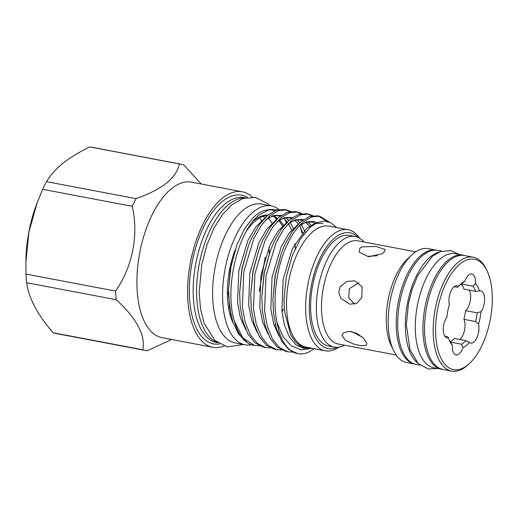 <?xml version="1.0" encoding="UTF-8"?>
<svg xmlns="http://www.w3.org/2000/svg" width="518" height="518" viewBox="0 0 518 518"><rect width="100%" height="100%" fill="white"/><g stroke="black" fill="none" stroke-linecap="round" stroke-linejoin="round"><path stroke-width="0.78" d="M449.145 339.931A31.902 15.229 100.7 0 0 450.369 341.776L452.305 345.228A11.966 5.711 100.7 0 0 456.073 354.869A11.966 5.711 100.7 0 0 459.097 353.891A11.966 5.711 100.7 0 0 463.014 347.578L461.525 344.23L450.569 342.145M461.525 344.23A31.902 15.229 100.7 0 0 463.759 342.728A31.902 15.229 100.7 0 0 465.96 340.663L469.373 342.469A11.966 5.711 100.7 0 0 470.707 343.117A11.966 5.711 100.7 0 0 473.73 342.139A11.966 5.711 100.7 0 0 478.567 324.132L475.53 321.568L463.888 319.36A11.966 5.711 100.7 0 1 459.79 339.491A11.966 5.711 100.7 0 0 459.79 339.491M487.056 270.791L486.26 269.127A57.958 27.668 100.7 0 0 473.225 257.187L464.581 255.549A57.958 27.668 100.7 0 0 449.935 260.276A57.958 27.668 100.7 0 0 424.741 321.859A57.958 27.668 100.7 0 0 442.961 369.431L451.605 371.069A57.958 27.668 100.7 0 0 466.252 366.343A57.958 27.668 100.7 0 0 468.11 364.737L469.463 363.481A56.184 26.819 100.7 0 0 487.056 270.791A56.184 26.819 100.7 0 0 460.23 263.798A56.184 26.819 100.7 0 0 435.832 336.998A56.184 26.819 100.7 0 0 467.663 365.035A56.184 26.819 100.7 0 0 469.463 363.481M473.225 257.187A57.958 27.668 100.7 0 0 458.579 261.914A57.958 27.668 100.7 0 0 433.385 323.497A57.958 27.668 100.7 0 0 451.605 371.069M469.373 342.469A34.564 16.498 -79.3 0 1 466.232 345.558A34.564 16.498 -79.3 0 1 463.014 347.578M450.349 341.75A31.902 15.229 -79.3 0 0 452.117 340.514A31.902 15.229 -79.3 0 0 454.312 338.455L465.96 340.663M251.489 344.748A70.675 33.735 -79.3 0 1 245.04 344.8L235.094 342.916A70.675 33.735 -79.3 0 1 212.879 284.9A70.675 33.735 -79.3 0 1 243.602 209.809A70.675 33.735 -79.3 0 1 261.46 204.04L271.406 205.931A70.675 33.735 -79.3 0 1 278.982 209.479M245.04 344.8A70.675 33.735 -79.3 0 1 222.824 286.791A70.675 33.735 -79.3 0 1 253.548 211.694A70.675 33.735 -79.3 0 1 271.406 205.931M415.714 251.819L357.796 240.825A52.506 25.065 100.7 0 0 344.528 245.105A52.506 25.065 100.7 0 0 321.704 300.9A52.506 25.065 100.7 0 0 338.209 343.997L396.128 354.992M359.952 248.031L362.14 246.892L375.951 246.432L385.211 249.553L383.806 252.557L381.734 253.911L368.486 256.734L359.168 252.136L359.952 248.031M436.298 250.181A57.958 27.668 100.7 0 0 436.273 250.175L428.237 248.646A57.958 27.668 100.7 0 0 413.597 253.373A57.958 27.668 100.7 0 0 411.739 254.979A57.958 27.668 100.7 0 0 393.589 350.589A57.958 27.668 100.7 0 0 406.624 362.529L414.653 364.057A57.958 27.668 100.7 0 0 414.678 364.057M436.273 250.175A57.958 27.668 100.7 0 0 421.626 254.901A57.958 27.668 100.7 0 0 396.432 316.485A57.958 27.668 100.7 0 0 414.653 364.057M364.037 242.01A56.274 26.865 100.7 0 0 355.244 236.506A56.274 26.865 100.7 0 0 341.025 241.097A56.274 26.865 100.7 0 0 316.563 300.887A56.274 26.865 100.7 0 0 334.252 347.079A56.274 26.865 100.7 0 0 344.451 345.182M355.244 236.506L349.508 235.418A56.274 26.865 100.7 0 0 335.288 240.002A56.274 26.865 100.7 0 0 310.826 299.799A56.274 26.865 100.7 0 0 328.516 345.992L334.252 347.079M358.955 282.666L349.313 288.688L348.705 297.559L354.409 304.17M340.145 286.817L346.749 281.514L354.668 280.788L362.134 286.771L361.784 297.675L356.721 303.308L349.721 304.202L340.753 298.096L338.785 292.579L340.145 286.817M377.389 255.717L367.508 256.352M341.951 335.36L343.369 332.925L349.145 331.345L356.74 333.249L363.662 338.325L366.912 343.551L366.33 345.331L361.253 345.804L353.308 343.946L345.441 340.332L341.951 335.36M337.322 347.293A58.935 28.134 -79.3 0 1 309.291 309.291A58.935 28.134 -79.3 0 1 335.114 237.607A58.935 28.134 -79.3 0 1 358.178 237.432M338.979 347.112A61.59 29.403 -79.3 0 1 325.233 350.777A61.59 29.403 -79.3 0 1 305.866 300.226A61.59 29.403 -79.3 0 1 332.64 234.777A61.59 29.403 -79.3 0 1 348.206 229.759A61.59 29.403 -79.3 0 1 359.647 238.202M325.233 350.777L306.106 347.144A61.59 29.403 -79.3 0 1 286.745 296.594A61.59 29.403 -79.3 0 1 313.513 231.151A61.59 29.403 -79.3 0 1 329.079 226.126L348.206 229.759M310.094 347.908L302.447 346.982L295.985 342.508L290.656 334.77L284.537 311.402L284.278 308.21L284.052 298.996L286.292 277.059L292.094 256.112L300.317 239.232L310.127 227.266L317.269 222.559L324.287 221.031L330.821 222.734L336.558 227.544M314.355 348.711L308.657 352.156A69.567 33.21 -79.3 0 1 297.733 353.677A69.567 33.21 -79.3 0 1 277 322.461L282.945 336.415L291.22 345.804L301.152 349.928L312.082 348.284M329.208 221.995L319.755 216.239L311.681 216.919L303.075 222.08C297.015 227.447 291.725 234.965 287.212 244.632C276.651 266.064 272.151 300.731 277 322.461M297.733 353.677L288.461 349.333L281.365 340.591L276.23 327.933L273.472 312.827L272.928 298.964L275.369 275.006L281.617 252.35L285.042 244.218L292.392 231.332L300.906 221.672L309.511 216.505L317.586 215.825M312.982 215.689L308.663 214.135L300.589 214.815L291.984 219.975L283.469 229.636L276.12 242.528L265.987 275.874L264.549 311.13L267.307 326.243L272.442 338.901L279.539 347.643L287.788 351.78L292.825 352.143M286.078 351.463L277.37 347.228L270.266 338.487L265.132 325.828L262.38 310.722L261.83 296.859L264.271 272.902L270.525 250.246L273.951 242.113L281.3 229.221L289.815 219.561L298.413 214.4L306.494 213.72L308.657 214.128M301.89 213.584L297.572 212.024L289.497 212.704L280.892 217.871L272.377 227.531L265.028 240.423L254.895 273.769L253.457 309.026L256.209 324.132L261.344 336.791L268.447 345.532L276.696 349.676L281.734 350.038M277.162 349.773L274.527 349.261L266.271 345.124L259.175 336.383L254.04 323.724L251.288 308.618L250.738 294.755L253.179 270.791L259.434 248.141L262.853 240.009L270.208 227.117L278.716 217.456L287.322 212.296L295.396 211.616L297.565 212.024M290.799 211.48L286.48 209.919L278.399 210.599L269.794 215.766L261.286 225.427L253.93 238.312L243.803 271.665L242.366 306.921L245.118 322.028L250.252 334.686L257.349 343.428L265.604 347.572L270.642 347.934M266.071 347.669L263.429 347.157L255.18 343.02L248.083 334.278L242.948 321.62L240.19 306.507L239.646 292.651L242.087 268.687L248.342 246.037L251.761 237.904L259.11 225.013L267.625 215.352L276.23 210.185L284.304 209.505M318.654 216.071L326.78 221.29M307.562 213.966L311.823 215.876M296.471 211.862L300.731 213.772M285.379 209.758L289.64 211.668M300.11 226.593L302.033 233.061M254.973 345.558L253.58 345.292A69.567 33.21 -79.3 0 1 247.384 342.722L238.623 334.142L232.938 322.313L229.513 307.239L228.561 289.996L230.911 266.705L236.972 244.658L244.561 228.768L253.47 217.223A66.731 31.857 -79.3 0 1 255.413 215.553A66.731 31.857 -79.3 0 1 265.844 210.23L269.548 209.434L259.343 214.782C238.04 230.918 224.003 288.286 234.363 321.089L242.806 337.865L254.506 345.467L259.55 345.823M267.715 209.932A66.731 31.857 -79.3 0 1 274.702 210.781M284.078 218.402A66.731 31.857 -79.3 0 1 286.648 222.591M295.312 248.459L294.949 243.602M277.46 209.816L269.548 209.434M246.775 230.516A61.15 29.189 -79.3 0 1 255.782 220.584A61.15 29.189 -79.3 0 1 267.586 215.384M267.948 215.074A61.15 29.189 100.7 0 0 254.176 220.279A61.15 29.189 100.7 0 0 253.153 221.128M235.101 249.903A61.15 29.189 100.7 0 0 233.249 323.219M224.074 346.037A79.137 37.775 -79.3 0 1 212.781 347.293A79.137 37.775 -79.3 0 1 187.904 282.336A79.137 37.775 -79.3 0 1 222.306 198.245A79.137 37.775 -79.3 0 1 242.301 191.789A79.137 37.775 -79.3 0 1 252.344 197.099M242.301 191.789L191.582 182.161A79.137 37.775 100.7 0 0 171.587 188.617A79.137 37.775 100.7 0 0 137.186 272.708A79.137 37.775 100.7 0 0 162.063 337.665L212.781 347.293M217.715 342.774L216.634 342.566A73.776 35.218 -79.3 0 1 193.441 282.012A73.776 35.218 -79.3 0 1 225.511 203.619A73.776 35.218 -79.3 0 1 244.153 197.604L245.234 197.805M219.58 343.971A75.68 36.13 -79.3 0 1 189.374 287.93A75.68 36.13 -79.3 0 1 222.539 201.36A75.68 36.13 -79.3 0 1 247.41 197.371M217.23 342.417A73.776 35.218 -79.3 0 1 197.086 279.662A73.776 35.218 -79.3 0 1 228.937 204.267A73.776 35.218 -79.3 0 1 244.651 197.954M89.737 146.931L179.312 163.934C178.16 170.519 173.951 176.871 166.686 183.003C158.819 189.025 148.621 194.244 136.079 198.659A94.826 45.267 -79.3 0 0 132.245 206.313C138.772 234.913 132.634 266.744 115.579 291.084A94.826 45.267 -79.3 0 0 116.213 299.721C136.804 318.576 145.662 335.256 142.78 349.773A94.826 45.267 -79.3 0 0 145.597 350.505L56.022 333.501A94.826 45.267 100.7 0 1 53.205 332.763C37.549 314.86 28.691 298.18 26.638 282.718A94.826 45.267 100.7 0 1 26.004 274.08L25.9 262.335L28.872 232.129L37.179 202.635L42.67 189.31A94.826 45.267 100.7 0 1 46.503 181.656C50.214 175.362 55.685 169.244 62.931 163.306C70.325 157.472 79.26 152.014 89.737 146.931A94.826 45.267 100.7 0 1 91.388 147.177L180.963 164.18A94.826 45.267 -79.3 0 1 183.78 164.918L201.224 183.994M171.607 339.478L147.248 350.751A94.826 45.267 -79.3 0 1 145.597 350.505M37.179 202.635L36.513 204.416A83.748 39.977 100.7 0 0 25.939 260.133L25.9 262.335M417.845 363.17A58.048 27.707 -79.3 0 1 406.183 311.635A58.048 27.707 -79.3 0 1 430.801 256.559A58.048 27.707 -79.3 0 1 438.914 252.169M420.098 365.177L416.168 364.432A58.048 27.707 -79.3 0 1 397.921 316.789A58.048 27.707 -79.3 0 1 423.154 255.109A58.048 27.707 -79.3 0 1 437.82 250.375L441.75 251.12M442.935 369.425A58.048 27.707 -79.3 0 1 441.414 369.224A58.048 27.707 -79.3 0 1 423.167 321.581A58.048 27.707 -79.3 0 1 448.4 259.9A58.048 27.707 -79.3 0 1 463.066 255.167A58.048 27.707 -79.3 0 1 464.555 255.542M441.414 369.224L433.767 367.774A58.048 27.707 -79.3 0 1 415.52 320.13A58.048 27.707 -79.3 0 1 440.747 258.45A58.048 27.707 -79.3 0 1 455.413 253.716L463.066 255.167M26.004 274.08L115.579 291.084M116.213 299.721L26.638 282.718M53.205 332.763L142.78 349.773M179.312 163.934A94.826 45.267 -79.3 0 1 180.963 164.18M46.503 181.656L136.079 198.659M132.245 206.313L42.67 189.31M259.654 217.936A61.15 29.189 -79.3 0 1 261.532 220.564M268.946 247.235A61.15 29.189 -79.3 0 1 269.192 253.833M272.869 216.012A61.15 29.189 -79.3 0 1 277.564 218.492M279.442 220.124A61.15 29.189 -79.3 0 1 283.78 225.9M282.932 226.988A61.15 29.189 100.7 0 0 278.626 220.642M276.994 219.03A61.15 29.189 100.7 0 0 272.436 216.136M236.972 244.658L230.439 268.583L228.27 293.343L230.944 315.203M247.384 342.722A69.567 33.21 -79.3 0 1 234.363 321.089M351.599 331.572L362.587 337.257M411.739 254.979L407.569 258.845A52.506 25.065 100.7 0 0 391.129 345.467L393.589 350.589M283.21 309.194A70.675 33.735 -79.3 0 1 281.999 311.991M275.349 324.488A70.675 33.735 -79.3 0 1 274.346 326.042M276.301 219.71A68.667 32.776 100.7 0 0 275.207 217.644M275.188 217.631A68.667 32.776 -79.3 0 1 276.295 219.723M469.217 290.099A11.966 5.711 100.7 0 1 470.312 300.757A11.966 5.711 100.7 0 1 465.598 310.658A31.902 15.229 -79.3 0 1 463.888 319.36M461.311 284.006A31.902 15.229 -79.3 0 1 464.018 289.115L475.66 291.323A31.902 15.229 100.7 0 0 472.934 286.189L475.589 283.611A34.564 16.498 -79.3 0 1 479.5 290.974L475.66 291.323M461.337 283.987L472.934 286.189M475.53 321.568A31.902 15.229 100.7 0 0 477.24 312.872L481.015 311.668A11.966 5.711 100.7 0 0 484.615 299.106A11.966 5.711 100.7 0 0 480.808 290.915A11.966 5.711 100.7 0 0 479.5 290.974M465.598 310.658L477.24 312.872M452.305 345.228A34.564 16.498 -79.3 0 1 449.728 341.258A34.564 16.498 -79.3 0 1 448.394 337.865L447.643 336.642L444.735 336.091M454.163 286.7L457.342 287.302L458.521 286.363A34.564 16.498 -79.3 0 1 460.554 284.24A34.564 16.498 -79.3 0 1 464.879 281.261L461.778 283.741A31.902 15.229 100.7 0 0 459.524 285.256M448.394 337.865A11.966 5.711 100.7 0 1 447.079 337.924A11.966 5.711 100.7 0 1 443.279 329.733A11.966 5.711 100.7 0 1 446.879 317.171A34.564 16.498 -79.3 0 1 449.326 304.707A11.966 5.711 100.7 0 1 450.699 291.809A11.966 5.711 100.7 0 1 457.187 285.722A11.966 5.711 100.7 0 1 458.521 286.363M475.589 283.611A11.966 5.711 100.7 0 0 471.82 273.97A11.966 5.711 100.7 0 0 464.879 281.261M481.015 311.668A34.564 16.498 -79.3 0 1 478.567 324.132M265.248 215.728A61.169 29.202 -79.3 0 1 266.33 216.518A61.15 29.189 -79.3 0 0 265.222 215.728M268.136 218.149A61.169 29.202 -79.3 0 1 271.989 223.264M268.117 218.162A61.15 29.189 -79.3 0 1 271.982 223.277M264.86 217.897A61.15 29.189 100.7 0 0 263.209 216.304M311.169 348.109L303.231 348.31L295.687 344.535L289.186 336.577L284.473 325.051L281.928 311.305L283.152 279.221L292.281 248.873L306.63 228.347L314.62 223.569L323.025 223.336M279.163 336.214L273.718 324.113L270.836 309.201L272.06 277.117L281.19 246.769L289.122 233.249L298.336 224.08M268.065 334.104L262.626 322.008L259.745 307.096L260.968 275.006L270.098 244.658L278.03 231.145L287.237 221.976M300.841 219.12L303.017 219.995M306.041 222.015L310.34 227.078M256.973 331.999L251.534 319.897L248.646 304.985L249.87 272.902L259.006 242.554L266.932 229.04L276.146 219.872M245.882 329.895L240.443 317.793L237.555 302.881L238.779 270.797L247.908 240.449L255.84 226.936L265.054 217.767M284.052 298.769L286.286 276.994L292.094 256.112M272.928 298.964L275.175 274.967L281.617 252.35M299.139 225.952L306.65 221.821L313.649 221.49L316.951 222.701M261.83 296.859L264.083 272.863L270.525 250.246M288.047 223.841L295.551 219.716L303.516 219.632M307.977 221.944L311.81 225.874M250.738 294.755L252.991 270.759L259.434 248.141M276.949 221.736L284.46 217.605L292.424 217.528M296.885 219.839L299.818 222.636M301.282 224.553L305.231 232.368M239.646 292.651L241.893 268.654L248.342 246.037M265.857 219.632L273.368 215.501L281.326 215.423M285.787 217.735L288.727 220.532M290.19 222.442L293.356 228.289M228.561 289.996L230.439 268.583M269.8 205.627L267.793 203.658L255.458 197.449L242.936 198.478L232.019 204.642L222.384 214.705L214.025 228.069L206.986 244.749L201.839 264.212L199.19 292.217L200.485 308.76L204.118 323.251L214.873 340.475L227.253 346.879L243.441 344.496M288.254 351.877L286.085 351.463M319.748 216.239L317.579 215.825M286.473 209.919L284.298 209.505M259.291 291.381L265.268 257.077M459.136 254.422L450.951 250.615L440.404 251.567L432.407 256.209L417.786 275.498L412.283 288.863L408.462 303.529L406.352 324.961L410.029 349.786L418.123 363.442L428.244 368.978L437.483 368.479M299.812 345.642L297.559 345.907M315.501 223.433L312.069 222.086L306.721 222.183L302.661 223.75L298.782 226.347M309.537 226.113L305.659 222.144M302.454 220.409L300.977 219.982L295.629 220.072L291.569 221.639L287.691 224.236M303.477 234.609L299.592 225.719M298.426 223.99L294.567 220.04M291.362 218.305L289.886 217.877L284.537 217.968L280.478 219.535L276.599 222.131M295.195 248.711L294.748 243.972M291.608 230.173L288.494 223.614M287.335 221.885L283.476 217.936M280.27 216.2L278.788 215.773L273.439 215.864L269.386 217.43L265.507 220.027M304.513 347.643L302.447 346.989"/></g></svg>
